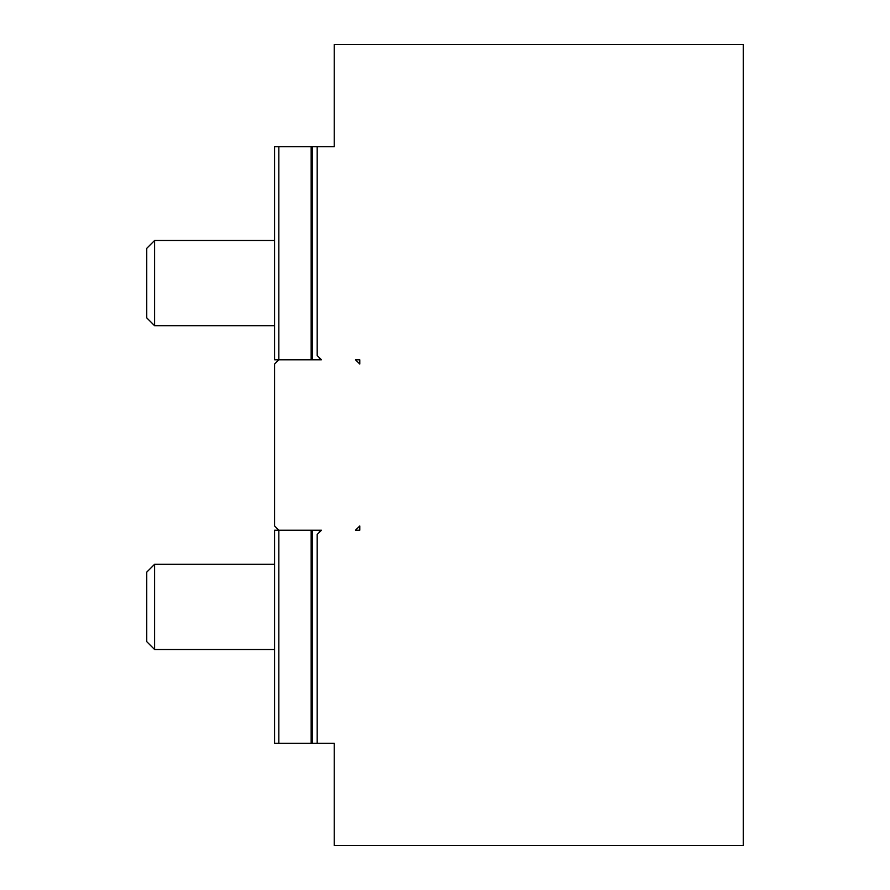 <?xml version="1.0" encoding="UTF-8"?>
<svg xmlns="http://www.w3.org/2000/svg" width="890" height="890" viewBox="0 0 890 890"><rect width="100%" height="100%" fill="white"/><g stroke="black" fill="none" stroke-linecap="round" stroke-linejoin="round"><path stroke-width="1.33" d="M274.576 649.511L154.593 649.511L154.593 564.293L274.576 564.293M154.593 564.293L146.75 572.136L146.75 641.668L154.593 649.511M274.576 325.707L154.593 325.707L154.593 240.489L274.576 240.489M154.593 240.489L146.75 248.332L146.75 317.864L154.593 325.707M278.837 359.782L321.446 359.782L317.185 355.522L317.185 146.75L334.228 146.75L334.228 44.5L743.25 44.5L743.25 845.5L334.228 845.5L334.228 743.25L317.185 743.25L317.185 534.478L321.446 530.218L278.837 530.218L274.576 525.957L274.576 364.043L278.837 359.782L278.837 146.75L274.576 146.75L274.576 359.782L278.837 359.782M359.782 525.957L355.522 530.218L359.782 530.218L359.782 525.957L355.522 530.218M355.522 359.782L359.782 364.043L359.782 359.782L355.522 359.782L359.782 364.043M311.155 359.782L311.155 146.75L278.837 146.75M311.155 146.75L317.185 146.75M319.377 357.724L319.377 359.782M319.377 530.218L319.377 532.276M317.185 743.25L311.155 743.25L311.155 530.218M278.837 743.25L278.837 530.218L274.576 530.218L274.576 743.25L311.155 743.25M312.468 146.75L312.468 359.782M312.468 530.218L312.468 743.25"/></g></svg>
